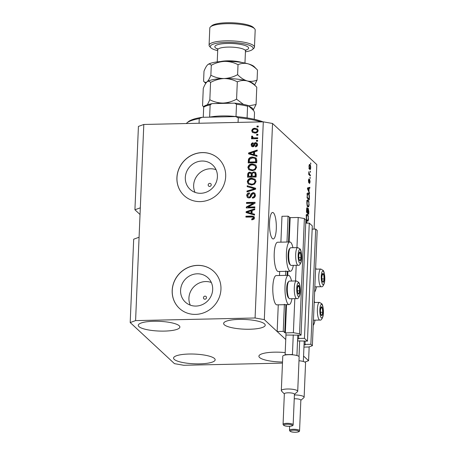 <?xml version="1.0" encoding="UTF-8"?>
<svg xmlns="http://www.w3.org/2000/svg" width="455" height="455" viewBox="0 0 455 455"><rect width="100%" height="100%" fill="white"/><g stroke="black" fill="none" stroke-linecap="round" stroke-linejoin="round"><path stroke-width="0.68" d="M304.031 344.901L305.385 344.782L305.015 344.424L310.867 344.293L312.375 345.692L308.78 346.989L303.94 347.097M312.375 345.692L317.203 230.463L315.696 229.064L310.867 344.293M312.158 229.138L315.696 229.064M305.009 344.879L305.151 341.187M307.466 341.136L304.452 338.338L309.281 223.104L312.295 225.907L307.466 341.136L297.536 340.897M305.743 223.183L309.281 223.104M297.615 338.941L298.969 338.821L298.599 338.463L298.736 335.233M298.599 338.463L304.452 338.338M282.475 363.113L183.706 365.274L174.464 363.647L130.198 322.549L135.59 320.604L255.079 317.988L264.315 319.615L285.751 339.515L277.146 331.524L283.243 331.394L285.336 332.872L293.384 332.696L299.544 333.782L301.051 335.181L286.428 335.045M301.051 335.181L305.879 219.947L304.372 218.548L299.544 333.782M296.95 247.622L298.213 217.467L304.372 218.548M293.384 332.696L294.812 298.651M295.551 280.962L296.205 265.305M289.147 241.986L290.165 217.644L298.213 217.467M290.165 217.644L288.072 216.165L286.991 242.032M283.243 331.394L284.381 304.253M285.592 275.377L285.78 270.907M280.894 242.168L281.975 216.296L288.072 216.165M277.146 331.524L278.267 304.816M279.495 275.508L279.666 271.476M208.174 184.935A1.575 1.479 -47.1 0 0 210.255 186.288A1.575 1.479 -47.1 0 0 210.773 183.74A1.575 1.479 -47.1 0 0 208.174 184.935M203.448 297.712A1.575 1.479 -47.1 0 0 205.529 299.066A1.575 1.479 -47.1 0 0 206.047 296.524A1.575 1.479 -47.1 0 0 203.448 297.712M180.584 290.284A16.607 15.572 -47.1 0 0 185.333 302.103A16.607 15.572 -47.1 0 0 202.503 304.549A16.607 15.572 -47.1 0 0 212.678 289.585A16.607 15.572 -47.1 0 0 207.929 277.766A16.607 15.572 -47.1 0 0 190.759 275.32A16.607 15.572 -47.1 0 0 180.584 290.284M211.319 282.481A16.607 15.572 -47.1 0 0 188.927 298.031A16.607 15.572 -47.1 0 0 190.281 305.134M185.31 177.507A16.607 15.572 -47.1 0 0 190.059 189.325A16.607 15.572 -47.1 0 0 207.23 191.771A16.607 15.572 -47.1 0 0 217.405 176.807A16.607 15.572 -47.1 0 0 212.656 164.989A16.607 15.572 -47.1 0 0 195.485 162.543A16.607 15.572 -47.1 0 0 185.31 177.507M216.045 169.698A16.607 15.572 -47.1 0 0 193.654 185.248A16.607 15.572 -47.1 0 0 195.013 192.357M176.91 177.632A25.235 23.671 -47.1 0 0 184.121 195.587A25.235 23.671 -47.1 0 0 210.216 199.301A25.235 23.671 -47.1 0 0 225.68 176.563A25.235 23.671 -47.1 0 0 218.463 158.602A25.235 23.671 -47.1 0 0 192.374 154.888A25.235 23.671 -47.1 0 0 176.91 177.632M218.497 158.63A25.235 23.671 -47.1 0 0 192.414 154.956A25.235 23.671 -47.1 0 0 176.972 177.689A25.235 23.671 -47.1 0 0 184.156 195.622M172.183 290.409A25.235 23.671 -47.1 0 0 179.395 308.371A25.235 23.671 -47.1 0 0 205.489 312.084A25.235 23.671 -47.1 0 0 220.954 289.34A25.235 23.671 -47.1 0 0 213.736 271.379A25.235 23.671 -47.1 0 0 187.648 267.665A25.235 23.671 -47.1 0 0 172.183 290.409M213.77 271.413A25.235 23.671 -47.1 0 0 187.688 267.739A25.235 23.671 -47.1 0 0 172.246 290.466A25.235 23.671 -47.1 0 0 179.429 308.399M269.548 222.586A13.246 3.401 88.7 0 0 273.21 238.96A13.246 3.401 88.7 0 0 276.287 228.842A13.246 3.401 88.7 0 0 272.63 212.468A13.246 3.401 88.7 0 0 269.548 222.586M199.654 363.858A20.822 4.863 2.4 0 1 173.56 358.074A20.822 4.863 2.4 0 1 189.064 354.03A20.822 4.863 2.4 0 1 215.158 359.82A20.822 4.863 2.4 0 1 199.654 363.858M164.369 331.098A20.822 4.863 2.4 0 1 138.274 325.314A20.822 4.863 2.4 0 1 153.784 321.27A20.822 4.863 2.4 0 1 179.879 327.06A20.822 4.863 2.4 0 1 164.369 331.098M249.715 329.232A20.822 4.863 2.4 0 1 223.621 323.448A20.822 4.863 2.4 0 1 239.131 319.404A20.822 4.863 2.4 0 1 265.225 325.188A20.822 4.863 2.4 0 1 249.715 329.232M282.521 362.009A20.822 4.863 2.4 0 1 258.906 356.202A20.822 4.863 2.4 0 1 274.416 352.164A20.822 4.863 2.4 0 1 285.205 352.602M291.541 281.053A14.64 3.754 88.7 0 0 289.334 275.73A14.64 3.754 88.7 0 0 288.419 275.315L276.225 275.582A14.64 3.754 88.7 0 0 272.784 288.515A14.64 3.754 88.7 0 0 275.952 304.435A14.64 3.754 88.7 0 0 276.868 304.85L289.061 304.583A14.64 3.754 88.7 0 0 291.928 298.713M288.419 275.315A14.64 3.754 88.7 0 0 284.972 288.248A14.64 3.754 88.7 0 0 288.146 304.167A14.64 3.754 88.7 0 0 289.061 304.583M293.321 265.367A14.64 3.754 -91.3 0 1 290.455 271.237L278.267 271.504A14.64 3.754 -91.3 0 1 277.351 271.089A14.64 3.754 -91.3 0 1 274.177 255.175A14.64 3.754 -91.3 0 1 277.624 242.236L289.818 241.969A14.64 3.754 -91.3 0 1 290.734 242.384A14.64 3.754 -91.3 0 1 292.94 247.708M290.455 271.237A14.64 3.754 -91.3 0 1 289.539 270.822A14.64 3.754 -91.3 0 1 286.371 254.908A14.64 3.754 -91.3 0 1 289.818 241.969M314.251 300.937A14.64 3.754 -91.3 0 1 314.632 302.495M315.019 320.155A14.64 3.754 -91.3 0 1 313.228 325.376M130.198 322.549L133.69 239.194L139.082 237.243L143.808 124.465L263.297 121.849L272.539 123.476L316.805 164.573L314.098 229.098M135.59 320.604L139.082 237.243M140.316 207.827L134.925 209.772L140.038 214.515M134.925 209.772L138.422 126.416L143.808 124.465M306.761 223.16L306.118 220.726L307.199 223.149M308.564 218.81L308.103 221.011L307.296 221.164C306.625 220.647 306.278 219.145 306.26 216.665C306.471 214.447 306.903 213.668 307.557 214.339L308.325 215.966L308.285 218.815M307.171 221.033L308.103 221.011L307.296 221.164M307.136 214.134L307.557 214.339L306.778 214.356M309.161 204.545L308.7 206.746L307.893 206.9C307.222 206.382 306.875 204.881 306.858 202.401C307.068 200.183 307.5 199.404 308.154 200.075L308.922 201.701L308.882 204.551M307.768 206.769L308.7 206.746L307.893 206.9M307.734 199.87L308.154 200.075L307.375 200.092M308.985 191.35L309.588 193.648L307.455 188.825L307.495 187.955L309.855 187.301L309.815 188.222L309.11 188.353L308.985 191.35L308.575 191.362M310.543 162.93L310.822 164.118L310.543 162.93M264.315 319.615L272.539 123.476M303.565 356.055L308.581 360.713L309.161 346.852M309.354 164.585L309.94 164.573C310.429 164.903 310.685 165.973 310.702 167.77C310.543 169.379 310.23 169.914 309.758 169.379C309.275 169.032 309.025 167.969 309.008 166.194C309.161 164.602 309.474 164.062 309.94 164.573L309.622 164.409M310.094 169.55L309.758 169.379M310.196 171.177L310.481 172.365L310.196 171.177M309.519 174.254L310.367 175.038L310.327 175.931L308.695 174.413L308.871 171.683L309.519 174.254L308.7 174.271M309.94 177.308L310.219 178.496L309.94 177.308M309.502 182.688L309.878 181.687L309.673 180.299L308.797 182.842L308.416 180.436L308.968 178.832L308.649 180.618L308.803 181.92L309.082 180.851C309.173 179.691 309.366 179.196 309.667 179.372L310.105 181.966L309.491 183.604L309.502 182.705M309.673 180.299L309.15 180.373M308.956 179.753L308.467 179.748M308.848 181.943L308.473 181.949L308.951 181.767M307.586 193.17L308.427 193.153C309.099 193.62 309.434 195.058 309.428 197.47L309.32 200.001L307.074 197.919L307.273 194.171C307.574 192.909 307.955 192.573 308.427 193.153L307.967 192.92M307.904 208.424L308.285 208.418L308.831 211.626L308.723 214.265L306.477 212.184L306.59 209.522C306.653 208.083 306.875 207.474 307.25 207.69L307.682 209.084L308.08 208.316M248.066 207.025L254.863 206.877L254.823 207.77L246.292 207.952L246.331 207.008L253.281 203.237L246.479 203.385L246.519 202.492L255.056 202.304L255.016 203.26L248.066 207.025L248.39 207.321L254.851 207.179M253.088 192.55L254.766 193.159L255.46 195.201C255.272 197.009 254.271 197.988 252.462 198.135L252.388 197.243C253.645 197.1 254.339 196.401 254.47 195.144L254.009 193.767L253.077 193.443L251.376 195.622C251.092 197.021 250.278 197.811 248.93 197.988L247.372 197.447L246.701 195.548C246.849 193.915 247.73 193.017 249.357 192.857L249.431 193.745L247.696 195.496L248.106 196.782L248.993 197.095L249.869 196.793L250.995 193.921L253.088 192.55L254.914 193.318M247.219 185.742L255.642 188.256L255.602 189.178L246.963 191.93L246.997 191.015L254.624 188.791L247.184 186.669L247.219 185.742L255.636 188.455M248.373 184.138L247.6 182.006C248.14 179.668 249.647 178.508 252.127 178.514L255.158 179.321L256.034 181.522L254.59 184.082L251.626 185.014L248.208 183.991L247.281 181.704C247.821 179.372 249.329 178.206 251.808 178.218L255.153 179.287M248.97 169.874L248.197 167.741C248.737 165.404 250.25 164.244 252.724 164.249L255.755 165.057L256.631 167.258L255.187 169.817L252.224 170.75L248.805 169.726L247.878 167.44C248.419 165.108 249.926 163.942 252.406 163.954L255.75 165.023M256.683 134.356L257.9 134.327L257.866 135.22L256.648 135.243L256.683 134.356L257.888 134.635M254.993 128.27L257.524 128.97L258.167 130.591C257.769 132.291 256.665 133.11 254.857 133.059L252.394 132.359L251.74 130.733C252.127 129.055 253.207 128.236 254.993 128.27L257.678 129.129M254.51 217.951L253.85 219.304L251.769 219.862L251.695 218.969L253.515 217.934L252.906 217.058L245.905 217.092L245.945 216.199L251.734 216.074L254.026 216.62L254.51 217.951M253.566 217.547L252.906 217.058M255.079 317.988L263.297 121.849M254.499 154.774L257.018 155.462L256.978 156.395L248.555 153.841L248.595 152.971L257.246 150.042L257.206 150.969L254.624 151.771L254.499 154.774L257.007 155.673M255.664 142.614L257.018 143.08L257.581 144.679C257.462 145.936 256.768 146.664 255.494 146.851L255.42 145.964L256.694 144.639L256.392 143.723L255.778 143.501L254.828 144.571C254.629 145.81 253.964 146.555 252.838 146.794L251.672 146.396L251.149 144.861C251.223 143.666 251.837 142.978 253.008 142.785L253.082 143.672L252.036 144.809L252.747 145.907L253.674 144.61C253.873 143.405 254.538 142.739 255.664 142.614L257.172 143.24M253.071 146.209L252.303 145.742L253.071 146.209L253.6 145.913L253.276 145.617M256.432 140.373L257.649 140.345L257.615 141.238L256.392 141.266L256.432 140.373L257.638 140.652M254.538 137.854L257.757 137.78L257.718 138.673L251.513 138.809L251.552 137.916L252.542 137.899L251.484 136.87L251.854 136.017L252.724 136.335L252.588 136.938L253.281 137.723L254.863 138.149L257.746 138.087M253.6 138.019L252.826 137.495L254.863 138.149M257.029 126.109L258.247 126.081L258.212 126.973L256.99 127.002L257.029 126.109L258.235 126.388M252.639 157.043L256.108 158.039L256.819 160.217L256.711 162.748L248.174 162.93L248.493 159.142C249.448 157.646 250.83 156.947 252.639 157.043L256.256 158.192M253.827 171.825L255.647 172.428L256.222 174.367L256.114 177.012L247.577 177.194L247.691 174.538C247.759 173.093 248.51 172.291 249.937 172.132L251.683 173.054L253.827 171.825L255.795 172.587M251.353 172.633L252.002 173.349L254.146 172.126M252.036 213.503L254.555 214.197L254.516 215.124L246.098 212.57L246.132 211.7L254.783 208.771L254.743 209.698L252.161 210.506L252.036 213.503L254.544 214.402M308.581 360.713L304.827 362.066M314.621 292.036A14.64 3.754 88.7 0 0 316.418 286.809M316.032 269.15A14.64 3.754 88.7 0 0 315.645 267.597M252.064 219.845L251.695 218.969M252.019 219.27L253.833 218.229L253.515 217.934M253.833 218.229L253.225 217.353M246.24 217.086L245.945 216.199M246.263 216.5L252.059 216.37L251.734 216.074M252.059 216.37L254.174 216.779M248.885 153.938L248.595 152.971M248.913 153.267L257.229 150.451M249.465 153.386L253.833 154.797L253.935 152.385L253.617 152.089L249.465 153.386L253.515 154.501L253.617 152.089M251.382 154.046L251.063 153.75M253.833 154.797L253.515 154.501M255.784 146.794L255.42 145.964M255.744 146.26L257.018 144.935L256.694 144.639M257.018 144.935L256.392 143.723M251.837 146.527L251.149 144.861M251.467 145.156C251.541 143.962 252.161 143.274 253.327 143.08M253.6 145.913L253.992 144.906C254.197 143.7 254.857 143.041 255.989 142.916M256.728 141.255L256.751 140.669M251.848 138.803L251.552 137.916M251.871 138.218L252.861 138.195L252.542 137.899M251.922 137.592L251.484 136.87M251.803 137.165L252.172 136.318L251.854 136.017M252.172 136.318L252.667 136.494M257.325 126.99L257.348 126.405M252.559 132.496L251.74 130.733M252.064 131.029C252.445 129.351 253.532 128.532 255.312 128.566M253.025 131.66L255.209 132.462C256.461 132.541 257.257 132.018 257.604 130.886L256.893 129.681L255.016 129.157C253.771 129.083 252.974 129.607 252.627 130.739L253.025 131.66L254.891 132.166C256.137 132.246 256.938 131.722 257.285 130.591L256.893 129.681M255.209 132.462L254.891 132.166M257.604 130.886L257.285 130.591M256.978 135.237L257.007 134.652M248.51 162.924L248.811 159.443L248.493 159.142M248.811 159.443C249.767 157.942 251.149 157.242 252.963 157.345M249.209 162.02L249.533 162.316L256.074 162.173L255.653 158.931L254.663 158.232L252.593 157.936L249.494 159.295L249.209 162.02L255.75 161.878L255.329 158.63M256.074 162.173L255.75 161.878M256.137 160.643L255.818 160.348M248.197 167.741L247.878 167.44M252.724 164.249L252.406 163.954M249.55 169.112L252.599 170.153C254.43 170.17 255.551 169.311 255.955 167.582L254.942 165.597L252.343 164.846L250.398 165.262L248.874 167.412L249.55 169.112L252.275 169.857C254.112 169.874 255.232 169.015 255.636 167.286L254.942 165.597M252.599 170.153L252.275 169.857M255.955 167.582L255.636 167.286M247.912 177.188L248.009 174.834C248.077 173.395 248.828 172.593 250.256 172.434L249.937 172.132M250.256 172.434L251.501 172.792M255.477 173.81L254.863 173.048L255.158 173.509L253.799 172.718C252.724 172.837 252.201 173.452 252.229 174.561L252.161 176.204L255.153 176.142L255.158 173.509L255.551 174.669L255.227 174.373M252.161 176.204L255.477 176.438L255.551 174.669M251.507 174.077L250.898 173.287L251.183 173.776L250.04 173.025C249.039 173.162 248.584 173.764 248.675 174.822L248.612 176.284L251.166 176.227L251.183 173.776L251.552 174.953L251.228 174.652M248.612 176.284L251.484 176.523L251.552 174.953M251.484 176.523L251.166 176.227M255.477 176.438L255.153 176.142M247.6 182.006L247.281 181.704M252.127 178.514L251.808 178.218M248.953 183.376L252.002 184.417C253.833 184.434 254.954 183.575 255.357 181.846L254.345 179.862L251.746 179.111L249.801 179.526L248.276 181.676L248.953 183.376L251.678 184.121C253.515 184.138 254.635 183.28 255.039 181.551L254.345 179.862M252.002 184.417L251.678 184.121M255.357 181.846L255.039 181.551M247.298 191.828L246.997 191.015M247.321 191.31L254.942 189.087L254.624 188.791M247.509 186.766L247.543 186.038M252.752 198.107L252.388 197.243M252.707 197.544C253.964 197.402 254.658 196.702 254.789 195.445L254.47 195.144M254.789 195.445L254.009 193.767M247.537 197.584L246.701 195.548M247.019 195.843C247.167 194.211 248.055 193.312 249.681 193.153M248.106 196.782L248.993 197.095M249.312 197.39L250.187 197.095L249.869 196.793M250.187 197.095L251.319 194.217L250.995 193.921M251.319 194.217L253.412 192.852M246.621 207.946L246.331 207.008M246.65 207.304L253.606 203.533L253.281 203.237M246.815 203.379L246.519 202.492M246.837 202.793L255.039 202.612M246.428 212.667L246.132 211.7M246.451 211.996L254.766 209.181M247.002 212.115L251.37 213.526L251.473 211.114L251.154 210.819L247.002 212.115L251.052 213.23L251.154 210.819M248.925 212.775L248.601 212.479M251.37 213.526L251.052 213.23M310.526 163.237L310.862 163.226M309.002 166.439L310.065 168.629L308.848 168.651M309.252 168.498L309.792 168.487C310.117 168.896 310.344 168.577 310.469 167.531L309.918 165.478L309.093 165.347M309.918 165.478C309.593 165.068 309.366 165.387 309.241 166.439M310.185 171.484L310.515 171.472M309.394 175.061L310.367 175.038M308.763 172.24L309.093 172.235M308.723 173.799L309.195 173.787M309.923 177.609L310.259 177.604M309.178 192.732L309.627 192.721M308.621 187.642L308.592 188.251L309.815 188.222M308.592 188.251L309.11 188.353M307.716 189.411L308.115 189.399L308.735 190.816L308.837 188.404L307.472 188.461M308.336 190.821L308.735 190.816M307.466 188.615L308.115 189.399M307.466 188.563L308.837 188.404M307.449 193.449L307.682 193.847M307.102 197.277L309.093 198.869L309.161 197.339L308.922 194.894L308.388 194.04L306.772 193.864M308.12 198.886L309.093 198.869M307.165 195.769L307.375 197.271M307.227 194.598L307.534 194.592L307.438 195.764M308.388 194.04L307.534 194.592M307.193 200.416L307.404 200.809M308.575 201.707L308.922 201.701M307.728 206.183L307.603 206.547M306.846 202.64L307.119 202.634C307.142 204.545 307.415 205.671 307.938 206.013L307.04 206.195M307.33 206.024L307.938 206.013C308.416 206.519 308.74 205.95 308.899 204.306C308.877 202.447 308.615 201.332 308.109 200.962L307.586 200.865L307.119 202.634M307.051 200.877L308.109 200.962M306.505 211.541L307.449 212.155L307.529 209.687L307.25 208.618L306.664 208.572M306.477 212.178L307.449 212.155M307.25 208.618L306.778 211.535M306.733 212.422L307.711 212.4L308.496 213.133L308.581 210.472L308.245 209.311L307.495 209.266M307.523 213.156L308.496 213.133M308.245 209.311L307.711 212.4M306.596 214.68L306.807 215.073M307.978 215.971L308.325 215.966M307.131 220.447L307 220.811M306.249 216.904L306.522 216.899C306.545 218.81 306.812 219.936 307.341 220.277L306.442 220.459M306.733 220.288L307.341 220.277C307.819 220.783 308.137 220.214 308.302 218.571C308.28 216.711 308.018 215.596 307.512 215.226L306.988 215.13L306.522 216.899M306.454 215.141L307.512 215.226M320.707 308.132A4.413 1.132 88.7 0 0 320.502 309.565A4.413 1.132 88.7 0 0 320.468 310.134A4.413 1.132 88.7 0 0 320.57 312.83A4.413 1.132 88.7 0 0 320.872 314.371A4.413 1.132 88.7 0 0 321.992 315.412A4.413 1.132 88.7 0 0 322.709 312.221A4.413 1.132 88.7 0 0 322.305 307.984A4.413 1.132 88.7 0 0 321.185 306.937A4.413 1.132 88.7 0 0 320.707 308.132M320.559 312.71L320.872 314.371L321.992 315.412L322.709 312.221L322.305 307.984L321.185 306.937L320.468 310.134M320.513 312.266L322.709 312.221M320.798 308.018L322.305 307.984M297.61 286.684A4.413 1.132 88.7 0 0 297.405 288.123A4.413 1.132 88.7 0 0 297.371 288.692A4.413 1.132 88.7 0 0 297.479 291.388A4.413 1.132 88.7 0 0 297.775 292.929A4.413 1.132 88.7 0 0 298.901 293.97A4.413 1.132 88.7 0 0 299.617 290.779A4.413 1.132 88.7 0 0 299.208 286.542A4.413 1.132 88.7 0 0 298.088 285.495A4.413 1.132 88.7 0 0 297.61 286.684M297.462 291.268L297.775 292.929L298.901 293.97L299.617 290.779L299.208 286.542L298.088 285.495L297.371 288.692M289.152 298.457L288.362 297.644A7.974 2.047 -91.3 0 1 287.145 284.443A7.974 2.047 -91.3 0 1 288.026 282.271L288.783 281.429A8.833 2.264 88.7 0 0 287.805 283.835A8.833 2.264 88.7 0 0 289.152 298.457A8.833 2.264 88.7 0 0 289.761 298.759L296.734 298.605A8.833 2.264 -91.3 0 1 294.533 293.276A8.833 2.264 -91.3 0 1 294.777 283.681A8.833 2.264 -91.3 0 1 296.347 280.945L289.374 281.099A8.833 2.264 88.7 0 0 288.783 281.429M297.416 290.825L299.617 290.779M297.701 286.57L299.208 286.542M299.009 253.344A4.413 1.132 88.7 0 0 298.804 254.783A4.413 1.132 88.7 0 0 298.77 255.346A4.413 1.132 88.7 0 0 298.872 258.048A4.413 1.132 88.7 0 0 299.174 259.583A4.413 1.132 88.7 0 0 300.294 260.63A4.413 1.132 88.7 0 0 301.011 257.433A4.413 1.132 88.7 0 0 300.607 253.196A4.413 1.132 88.7 0 0 299.487 252.155A4.413 1.132 88.7 0 0 299.009 253.344M298.861 257.922L299.174 259.583L300.294 260.63L301.011 257.433L300.607 253.196L299.487 252.155L298.77 255.346M290.552 265.111L289.761 264.304A7.974 2.047 -91.3 0 1 288.544 251.103A7.974 2.047 -91.3 0 1 289.425 248.93L290.176 248.089A8.833 2.264 88.7 0 0 289.204 250.489A8.833 2.264 88.7 0 0 290.552 265.111A8.833 2.264 88.7 0 0 291.16 265.419L298.133 265.265A8.833 2.264 -91.3 0 1 295.932 259.93A8.833 2.264 -91.3 0 1 296.177 250.335A8.833 2.264 -91.3 0 1 297.746 247.605L290.773 247.753A8.833 2.264 88.7 0 0 290.176 248.089M298.816 257.479L301.011 257.433M299.1 253.23L300.607 253.196M322.106 274.786A4.413 1.132 88.7 0 0 321.895 276.225A4.413 1.132 88.7 0 0 321.861 276.794A4.413 1.132 88.7 0 0 321.969 279.489A4.413 1.132 88.7 0 0 322.271 281.031A4.413 1.132 88.7 0 0 323.391 282.072A4.413 1.132 88.7 0 0 324.108 278.875A4.413 1.132 88.7 0 0 323.704 274.638A4.413 1.132 88.7 0 0 322.578 273.597A4.413 1.132 88.7 0 0 322.106 274.786M321.952 279.364L322.271 281.031L323.391 282.072L324.108 278.875L323.704 274.638L322.578 273.597L321.861 276.794M321.912 278.926L324.108 278.875M322.197 274.672L323.704 274.638M261.016 121.9A42.901 10.016 -177.6 0 0 238.266 117.748L238.073 122.401M199.057 123.259L199.25 118.601A42.901 10.016 -177.6 0 0 186.874 122.958A42.901 10.016 -177.6 0 0 186.294 123.538M238.266 117.748L235.571 116.582A41.638 9.72 2.4 0 1 263.053 121.855M186.874 122.958L188.148 121.855A41.638 9.72 2.4 0 1 202.048 117.316L199.25 118.601M235.571 116.582L202.048 117.316M209.533 117.151A26.498 6.188 2.4 0 1 209.624 117.134A26.498 6.188 2.4 0 1 221.852 115.951A26.498 6.188 2.4 0 1 236.003 116.554A26.498 6.188 2.4 0 1 238.067 116.799M223.013 116.855A27.761 6.478 -177.6 0 0 221.477 116.878A27.761 6.478 -177.6 0 0 219.97 116.924M209.624 117.134L210.142 104.872L211.899 103.672L212.752 103.592L234.661 103.143L236.515 104.297L236.003 116.554M234.661 103.148C239.893 103.632 244.363 104.417 248.06 105.492L253.896 110.832L254.516 112.686L254.243 119.273M248.305 105.64L247.577 106.243A26.498 6.188 -177.6 0 0 236.515 104.297M247.088 117.925L247.577 106.243M203.26 117.288L203.686 107.204L204.409 106.601M245.427 51.825A21.453 5.005 -177.6 0 0 252.474 49.498A21.453 5.005 -177.6 0 0 226.271 42.366A21.453 5.005 -177.6 0 0 210.864 47.758A21.453 5.005 -177.6 0 0 217.695 50.659M210.864 47.758L209.692 46.547A22.71 5.301 2.4 0 1 209.078 45.25A22.71 5.301 2.4 0 1 225.999 40.842A22.71 5.301 2.4 0 1 254.464 47.149A22.71 5.301 2.4 0 1 253.748 48.395L252.474 49.498M210.517 26.845L211.791 25.742A21.453 5.005 2.4 0 1 227.09 22.75A21.453 5.005 2.4 0 1 253.401 27.482L254.572 28.688A22.71 5.301 -177.6 0 0 226.721 23.677A22.71 5.301 -177.6 0 0 210.517 26.845A22.71 5.301 -177.6 0 0 209.8 28.085L209.078 45.25M254.464 47.149L255.187 29.99A22.71 5.301 -177.6 0 0 254.572 28.688M203.783 106.697L202.555 105.702L203.277 88.389C204.505 85.21 205.774 83.02 207.07 81.815C208.344 80.905 209.505 81.115 210.563 82.44C214.851 80.091 219.361 78.789 224.087 78.544C228.802 78.584 233.21 79.688 237.311 81.854C240.433 80.438 243.732 80.131 247.196 80.933C250.608 82.014 253.805 84.107 256.779 87.218L256.051 104.531L248.555 105.873M237.311 81.854L236.583 99.167C232.295 101.516 227.784 102.813 223.058 103.063C218.343 103.018 213.935 101.914 209.835 99.753L207.378 104.758M243.402 104.371L236.583 99.167M256.779 87.218L253.492 83.834A23.973 5.596 2.4 0 0 247.196 80.933C243.783 79.853 240.587 77.76 237.612 74.648C233.33 76.997 228.825 78.294 224.087 78.544A23.973 5.596 2.4 0 1 247.196 80.933C250.66 81.735 253.958 81.428 257.081 80.012L254.629 85.005M253.162 110.15L256.051 104.531M210.563 82.44L209.835 99.753M206.945 81.923A23.973 5.596 2.4 0 1 206.985 81.883L207.07 81.815A23.973 5.596 2.4 0 1 224.087 78.544C219.378 78.505 214.97 77.401 210.864 75.234C209.636 78.414 208.373 80.603 207.07 81.815C205.796 82.719 204.636 82.509 203.584 81.183L205.728 83.396M215.96 103.518A23.973 5.596 2.4 0 1 223.058 103.063A23.973 5.596 2.4 0 1 230.793 103.194M249.147 106.424A23.973 5.596 2.4 0 1 253.048 110.047M207.662 64.758A23.973 5.596 2.4 0 1 207.702 64.724A23.973 5.596 2.4 0 1 207.793 64.65A23.973 5.596 2.4 0 1 224.804 61.38A23.973 5.596 2.4 0 1 247.912 63.774A23.973 5.596 2.4 0 1 254.208 66.675L257.496 70.059L257.081 80.012M203.584 81.183L203.999 71.23C205.228 68.051 206.49 65.856 207.793 64.65C209.061 63.74 210.227 63.95 211.279 65.275C215.562 62.926 220.066 61.63 224.804 61.38C229.513 61.425 233.921 62.528 238.028 64.69C241.156 63.273 244.449 62.966 247.912 63.774C251.331 64.849 254.521 66.948 257.496 70.059M238.028 64.69L237.612 74.648M211.279 65.275L210.864 75.234M289.647 426.278L289.482 430.271A5.045 1.177 2.4 0 1 293.242 429.287A5.045 1.177 2.4 0 1 299.566 430.692L300.846 400.167A5.045 1.177 -177.6 0 0 294.522 398.768A5.045 1.177 -177.6 0 0 294.237 398.773M294.402 394.951A8.201 1.917 2.4 0 1 304.128 397.238A8.201 1.917 2.4 0 1 303.866 397.687L300.84 400.309M304.128 397.238L305.567 362.914A8.201 1.917 -177.6 0 0 299.18 360.769A8.201 1.917 -177.6 0 0 298.992 360.752M303.337 361.492L304.185 341.21M299.009 356.578L299.669 340.852M293.151 424.737L294.43 394.212A5.045 1.177 -177.6 0 0 288.106 392.807A5.045 1.177 -177.6 0 0 284.347 393.791L283.067 424.31A5.045 1.177 2.4 0 1 286.826 423.332A5.045 1.177 2.4 0 1 293.151 424.737C293.339 425.641 292.025 426.164 289.215 426.295C285.399 426.346 283.346 425.687 283.067 424.31M284.341 393.933L281.543 391.061A8.201 1.917 2.4 0 1 281.321 390.595A8.201 1.917 2.4 0 1 287.429 389.002A8.201 1.917 2.4 0 1 297.712 391.277A8.201 1.917 2.4 0 1 297.451 391.727L294.425 394.354M297.712 391.277L299.151 356.953A8.201 1.917 -177.6 0 0 292.764 354.815A8.201 1.917 -177.6 0 0 288.868 354.678A8.201 1.917 -177.6 0 0 285.45 354.974A8.201 1.917 -177.6 0 0 282.76 356.271L281.321 390.595M292.764 354.815L292.434 354.508L285.114 354.667L285.45 354.974M296.922 355.537L297.769 335.25M292.434 354.508L293.253 334.891M285.114 354.667L286.03 332.855M298.594 338.924L298.611 338.474M285.336 332.872L286.519 304.634M287.748 275.332L287.918 271.294M284.722 332.764L285.899 304.651M287.128 275.343L287.298 271.305M288.521 241.997L289.551 217.536M253.992 144.906L253.674 144.61M248.601 160.808L248.276 160.513M248.009 174.834L247.691 174.538M253.583 189.462L253.264 189.161M250.813 195.718L250.495 195.423M309.047 181.13L309.389 181.124M320.229 306.477A6.814 1.746 88.7 0 0 320.485 316.106A6.814 1.746 88.7 0 0 322.948 315.878A6.814 1.746 88.7 0 0 322.697 306.249A6.814 1.746 88.7 0 0 320.229 306.477M313.444 320.189L319.831 320.053A8.833 2.264 -91.3 0 1 317.63 314.718A8.833 2.264 -91.3 0 1 317.874 305.123A8.833 2.264 -91.3 0 1 319.444 302.387L314.183 302.507M297.132 285.029A6.814 1.746 88.7 0 0 297.388 294.664A6.814 1.746 88.7 0 0 299.856 294.436A6.814 1.746 88.7 0 0 299.6 284.807A6.814 1.746 88.7 0 0 297.132 285.029M298.531 251.689A6.814 1.746 88.7 0 0 298.787 261.318A6.814 1.746 88.7 0 0 301.25 261.096A6.814 1.746 88.7 0 0 301 251.461A6.814 1.746 88.7 0 0 298.531 251.689M321.622 273.131A6.814 1.746 88.7 0 0 321.878 282.76A6.814 1.746 88.7 0 0 324.347 282.538A6.814 1.746 88.7 0 0 324.091 272.903A6.814 1.746 88.7 0 0 321.622 273.131M314.837 286.849L321.23 286.707A8.833 2.264 -91.3 0 1 319.023 281.372A8.833 2.264 -91.3 0 1 319.268 271.783A8.833 2.264 -91.3 0 1 320.843 269.047L315.582 269.161M210.142 104.872A26.498 6.188 -177.6 0 0 203.686 107.204M220.419 61.59A13.877 3.242 2.4 0 1 227.494 60.822A13.877 3.242 2.4 0 1 241.798 62.483M244.961 63.063L245.467 50.949A13.877 3.242 -177.6 0 0 228.069 47.092A13.877 3.242 -177.6 0 0 217.729 49.788L217.319 48.509M217.626 49.043A16.909 3.947 2.4 0 1 227.426 43.435A16.909 3.947 2.4 0 1 245.546 45.705A16.909 3.947 2.4 0 1 245.632 50.221M295.585 432.227A4.288 1.001 -177.6 0 0 298.639 431.124A4.288 1.001 -177.6 0 0 293.401 430.202A4.288 1.001 -177.6 0 0 290.347 431.306A4.288 1.001 -177.6 0 0 295.585 432.227M289.17 426.272A4.288 1.001 -177.6 0 0 292.224 425.169A4.288 1.001 -177.6 0 0 286.986 424.248A4.288 1.001 -177.6 0 0 283.931 425.351A4.288 1.001 -177.6 0 0 289.17 426.272M309.605 180.265L309.161 180.277M307.762 200.803L306.545 200.826M307.165 215.067L305.948 215.09M319.831 320.053C320.957 320.513 322.003 319.285 322.97 316.361C323.897 312.983 323.317 305.737 321.839 303.781L319.444 302.387M296.734 298.605C297.86 299.072 298.907 297.843 299.873 294.92C300.806 291.541 300.22 284.295 298.747 282.339L296.347 280.945M298.133 265.265C299.259 265.726 300.306 264.497 301.273 261.579C302.2 258.195 301.62 250.95 300.141 248.993L297.746 247.605M321.23 286.707C322.35 287.168 323.397 285.939 324.364 283.021C325.297 279.643 324.716 272.391 323.238 270.435L320.843 269.047M211.905 103.672C207.247 104.639 204.585 105.583 203.914 106.504M203.721 106.908L202.742 105.901M217.729 49.788L217.223 61.897M245.467 50.949L245.984 49.709M299.566 430.692C299.754 431.602 298.44 432.119 295.631 432.25C291.814 432.301 289.761 431.641 289.482 430.271"/></g></svg>
